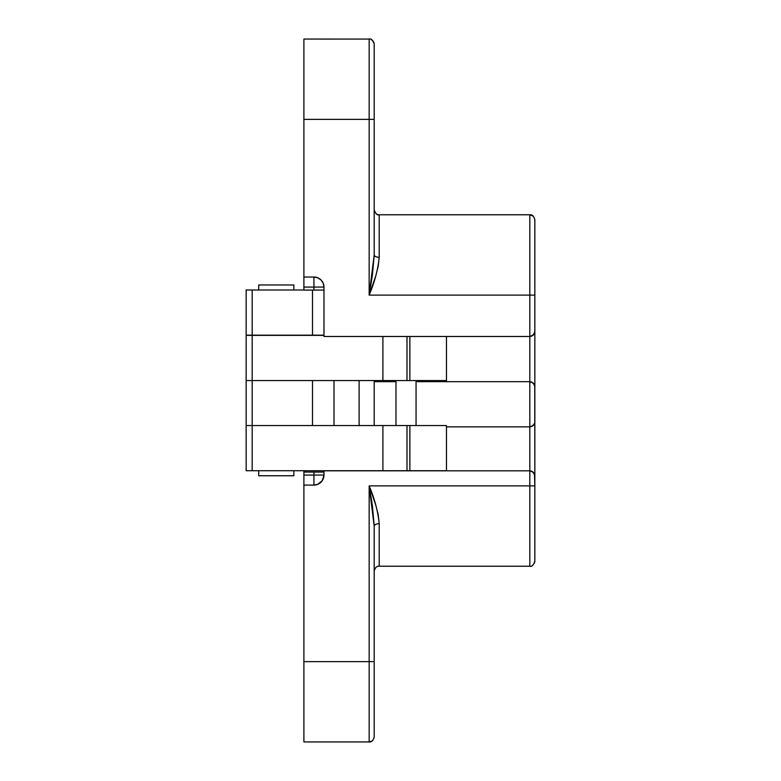 <?xml version="1.0" encoding="UTF-8"?>
<svg xmlns="http://www.w3.org/2000/svg" width="781" height="781" viewBox="0 0 781 781"><rect width="100%" height="100%" fill="white"/><g stroke="black" fill="none" stroke-linecap="round" stroke-linejoin="round"><path stroke-width="1.17" d="M303.897 277.226L303.897 287.076L313.933 287.076L303.897 287.076L303.897 290.083L313.933 290.083L303.897 290.083L303.897 277.03L313.933 277.03A10.046 10.046 0 0 1 323.978 287.076L323.978 336.484L323.978 287.076L323.207 283.23L321.03 279.969L317.779 277.792L313.933 277.03L303.897 277.03L303.897 39.05L303.897 119.386L369.159 119.386L369.159 295.111L529.821 295.111L529.821 336.484L323.978 336.484L529.821 336.484L529.821 381.665L416.058 381.665L529.821 381.665L529.821 426.856L446.478 426.856L529.821 426.856L529.821 470.836L323.978 470.836L529.821 470.836L529.821 485.889L369.159 485.889L369.159 661.614L303.897 661.614L303.897 485.099L313.933 485.099L317.779 484.327L322.28 480.637L323.978 475.053L323.978 470.836L323.978 475.053L303.897 475.053L303.897 470.728L303.897 472.046L313.933 472.046L303.897 472.046L303.897 475.053L313.933 475.053L313.933 485.099L303.897 485.099L303.897 475.053L303.897 484.903M303.897 277.03L303.897 119.386L369.159 119.386L369.159 39.05C371.131 38.347 372.81 40.026 374.187 44.068L374.187 119.386L369.159 119.386L369.159 295.111L529.821 295.111L529.821 214.775L379.205 214.775L379.205 257.3L378.16 266.516L375.739 275.986L369.159 295.111L372.43 274.951L374.187 254.938L374.187 44.068L374.187 254.938C374.499 256.363 376.178 257.154 379.205 257.3A5.018 2.363 0 0 1 374.187 254.938L369.159 295.111C374.626 282.175 377.975 269.572 379.205 257.3L379.205 214.843M534.848 485.889L534.468 473.93L533.374 472.3L529.821 470.836L529.821 566.225L529.821 485.889L534.848 485.889L534.848 561.207L534.848 485.889L529.821 485.889L529.821 566.225C531.793 566.928 533.472 565.249 534.848 561.207L534.848 219.793C533.94 216.181 532.261 214.502 529.821 214.775L533.374 216.249M303.897 741.95L369.159 741.95L369.159 661.614L303.897 661.614L303.897 741.95L303.897 485.099M371.971 741.091L369.159 741.95C371.6 742.223 373.279 740.544 374.187 736.932L374.187 526.062L372.43 506.049L369.159 485.889L375.739 505.014L378.16 514.484L379.205 523.7L379.205 566.225C376.764 565.952 375.095 567.631 374.187 571.243C375.095 567.631 376.764 565.952 379.205 566.225L379.205 523.7C376.178 523.846 374.499 524.637 374.187 526.062L369.159 485.889L369.159 741.95L369.159 661.614L374.187 661.614L374.187 736.932L374.187 661.614L369.159 661.614M529.821 485.889L369.159 485.889C374.626 498.825 377.975 511.428 379.205 523.7L379.205 523.7A5.018 2.363 180 0 0 374.187 526.062L374.187 661.614M374.187 381.665L374.187 380.562L374.187 381.665L395.977 381.665L374.187 381.665L374.187 425.547L374.187 381.665M323.783 472.046L313.933 472.046L313.933 475.053L313.933 472.046L323.978 472.046M323.978 290.083L313.933 290.083L313.933 287.076L323.978 287.076L313.933 287.076L313.933 277.03L313.933 290.083L323.783 290.083M323.978 335.274L303.897 335.176L323.978 335.274M369.159 119.386L369.159 39.05L369.159 119.386L374.187 119.386M371.043 497.067L371.902 502.495M372.43 506.049L372.234 504.682M529.821 336.484L529.821 381.665L533.374 383.139L534.848 386.693L534.848 331.466L533.374 335.01L531.744 336.103L534.468 333.38L531.744 336.103L529.821 336.484L533.374 335.01L534.751 332.442L533.374 335.01L534.848 331.466L534.468 333.38L534.848 331.466L534.468 333.38L531.744 336.103L534.468 333.38L534.848 331.466L534.848 295.111L529.821 295.111L529.821 336.484L533.374 335.01L531.744 336.103M529.821 295.111L529.821 214.775L529.821 295.111L534.848 295.111L534.848 219.793L534.848 295.111M534.751 385.707L534.848 475.854L533.374 472.3L534.751 474.877M533.374 383.139L534.468 384.769L531.744 382.055L534.468 384.769M529.821 381.665L531.744 382.055L529.821 381.665L529.821 426.856L533.374 425.381L534.751 422.814L533.374 425.381L534.468 423.751L531.744 426.475L533.374 425.381L529.821 426.856L531.744 426.475M529.821 426.856L529.821 470.836L531.744 471.216L529.821 470.836M533.374 472.3L531.744 471.216L534.468 473.93M313.933 475.053L323.978 475.053A10.046 10.046 0 0 1 313.933 485.099L313.933 475.053M246.152 425.547L246.152 470.728L252.175 470.728L252.175 425.547L246.152 425.547L252.175 425.547L252.175 335.371L323.978 335.371L246.152 335.371L252.175 335.371L252.175 380.562L382.905 380.562L252.175 380.562L252.175 425.547L382.905 425.547L382.905 470.728L252.175 470.728L252.175 425.547L406.999 425.547L406.999 470.728L409.869 470.728L409.869 425.547L406.999 425.547L446.361 425.547M312.507 380.562L312.507 425.547L312.507 380.562M334.014 380.562L334.014 425.547L334.014 380.562M252.175 335.176L252.175 289.985L303.897 289.985L246.152 289.985L252.175 289.985L252.175 335.176L246.152 335.176L312.507 335.176L252.175 335.176M312.507 290.083L312.507 335.176L323.978 335.176L312.507 335.176L312.507 290.083M446.478 336.484L446.478 380.562L382.905 380.562L382.905 336.484L382.905 380.562L406.999 380.562L406.999 336.484L406.999 380.562L409.869 380.562L409.869 336.484L409.869 380.562L446.361 380.562M246.152 335.371L246.152 380.562L252.175 380.562L246.152 380.562L246.152 425.743M246.152 470.728L446.361 470.728M409.869 425.547L409.869 470.728L446.478 470.728L446.478 425.547L409.869 425.547M382.905 470.728L406.999 470.728L406.999 425.547L382.905 425.547L382.905 470.728M395.977 380.562L395.977 425.547L395.977 380.562M416.058 425.547L416.058 380.562L416.058 425.547M293.851 475.756L293.851 470.728L293.851 475.756L258.706 475.756L293.851 475.756M258.706 470.728L258.706 475.756L258.706 470.728M258.706 284.967L258.706 289.985L258.706 284.967L293.851 284.967L293.851 289.985L293.851 284.967L258.706 284.967M303.897 39.05L369.716 39.079M529.977 566.225L379.205 566.225M379.039 214.775L379.205 214.775C377.223 215.478 375.554 213.799 374.187 209.757L374.187 209.923M371.014 39.401L373.269 41.178M373.865 42.311L374.187 44.068M534.526 562.964L534.848 561.207M378.678 214.746L377.33 214.414M376.754 214.14L376.081 213.691M374.753 212.081L374.49 211.485M359.123 425.743L359.123 380.562M246.152 335.176L246.152 289.985"/></g></svg>
